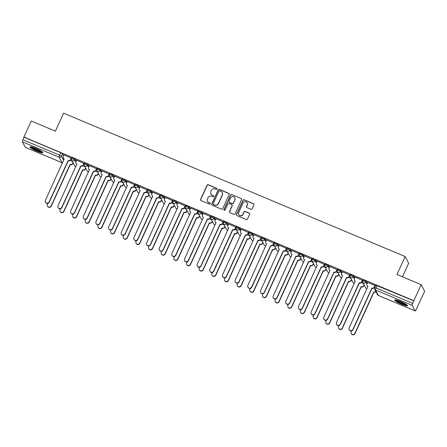 <?xml version="1.0" encoding="UTF-8"?>
<svg xmlns="http://www.w3.org/2000/svg" width="447" height="447" viewBox="0 0 447 447"><rect width="100%" height="100%" fill="white"/><g stroke="black" fill="none" stroke-linecap="round" stroke-linejoin="round"><path stroke-width="0.67" d="M216.996 189.064A0.615 0.598 -27.8 0 0 216.689 188.276L208.229 184.723A0.877 0.855 -27.8 0 0 207.073 185.181L200.58 199.423A0.877 0.855 -27.8 0 0 201.016 200.552L209.481 204.1A0.615 0.598 -27.8 0 0 210.274 203.262A0.615 0.598 -27.8 0 0 209.984 202.994L208.889 202.536A2.816 2.732 -27.8 0 1 207.492 198.932L208.034 197.747A2.816 2.732 -27.8 0 1 211.738 196.283L212.833 196.741A0.615 0.598 -27.8 0 0 213.632 195.903A0.615 0.598 -27.8 0 0 213.336 195.635L212.241 195.177A2.816 2.732 -27.8 0 1 210.85 191.573L211.386 190.388A2.816 2.732 -27.8 0 1 215.091 188.925L216.186 189.383A0.615 0.598 -27.8 0 0 216.996 189.064M217.024 188.645A0.615 0.598 -27.8 0 0 216.795 188.472L208.33 184.918A0.877 0.855 -27.8 0 0 207.173 185.376L200.686 199.619A0.877 0.855 -27.8 0 0 200.658 200.262M210.319 203.363A0.615 0.598 -27.8 0 0 210.084 203.189L208.889 202.536M213.672 196.004A0.615 0.598 -27.8 0 0 213.437 195.831L212.241 195.177M35.576 148.27A6.99 1.073 -155.5 0 0 30.01 146.89A6.99 1.073 -155.5 0 0 37.174 151.309A6.99 1.073 -155.5 0 0 42.739 152.69A6.99 1.073 -155.5 0 0 35.576 148.27M400.333 301.351A6.99 1.073 -155.5 0 0 394.768 299.971A6.99 1.073 -155.5 0 0 401.931 304.385A6.99 1.073 -155.5 0 0 407.496 305.77A6.99 1.073 -155.5 0 0 400.333 301.351M250.957 209.302A0.877 0.855 -27.8 0 0 252.119 208.844L253.935 204.849A0.877 0.855 -27.8 0 0 253.499 203.726L244.107 199.781A0.877 0.855 -27.8 0 0 242.95 200.239L236.457 214.482A0.877 0.855 -27.8 0 0 236.893 215.605L246.291 219.55A0.877 0.855 -27.8 0 0 247.448 219.091L249.644 214.264A0.877 0.855 -27.8 0 0 249.208 213.141L245.191 211.453A0.877 0.855 -27.8 0 0 244.034 211.912L242.939 214.303A2.352 2.28 -27.8 0 1 238.726 214.504A2.352 2.28 -27.8 0 1 238.681 212.515L242.956 203.139A2.352 2.28 -27.8 0 1 247.169 202.938A2.352 2.28 -27.8 0 1 247.213 204.927L246.504 206.492A0.877 0.855 -27.8 0 0 246.94 207.615L250.957 209.302M23.914 137.061L31.229 121.02L55.406 131.167L63.597 113.192L405.15 256.533L396.958 274.508L421.135 284.655L413.827 300.697L23.914 137.061L22.881 139.755L59.63 155.182L61.457 156.249L63.63 160.378M229.171 194.456A0.877 0.855 -27.8 0 0 228.735 193.333L219.337 189.388A0.877 0.855 -27.8 0 0 218.181 189.846L211.688 204.089A0.877 0.855 -27.8 0 0 212.124 205.212L221.522 209.157A0.877 0.855 -27.8 0 0 222.679 208.699L229.171 194.456M231.719 194.585L241.117 198.529A0.877 0.855 -27.8 0 1 241.553 199.653L235.066 213.895A0.877 0.855 -27.8 0 1 233.904 214.353L229.887 212.666A0.877 0.855 -27.8 0 1 229.451 211.543L232.082 205.765A0.877 0.855 -27.8 0 0 231.647 204.637L228.976 203.519A0.877 0.855 -27.8 0 0 227.819 203.977L225.081 209.989A0.615 0.598 -27.8 0 1 223.981 210.045A0.615 0.598 -27.8 0 1 223.964 209.52L230.563 195.043A0.877 0.855 -27.8 0 1 231.719 194.585L241.117 198.529M421.135 284.655L424.65 291.332L417.18 307.307M402.462 276.816L408.664 263.205L405.15 256.533M413.827 300.697L412.788 303.39A1.794 0.346 112.8 0 0 412.257 305.39L415.157 310.9A1.794 0.346 112.8 0 0 415.202 310.939A1.794 0.346 112.8 0 0 416.096 309.676L417.342 307.374M24.021 137.257L60.77 152.684L62.597 153.751L63.658 155.763M25.35 147.309A1.794 0.346 -67.2 0 1 25.289 147.309A1.794 0.346 -67.2 0 1 25.25 147.264L22.35 141.76A1.794 0.346 -67.2 0 1 22.881 139.755M71.397 158.188L64.038 154.925M84.058 163.501L76.694 160.238M96.714 168.81L89.35 165.546M109.37 174.123L102.005 170.86M122.025 179.437L114.661 176.168M134.681 184.745L127.317 181.482M147.337 190.059L139.972 186.796M159.992 195.367L152.628 192.104M172.648 200.681L165.289 197.418M185.304 205.989L177.945 202.726M197.96 211.302L190.601 208.039M210.621 216.616L203.256 213.353M223.276 221.924L215.912 218.661M235.932 227.238L228.568 223.975M248.588 232.546L241.224 229.283M261.244 237.86L253.879 234.597M273.899 243.174L266.535 239.91M286.555 248.482L279.191 245.219M299.211 253.795L291.852 250.532M311.866 259.104L304.508 255.84M324.522 264.417L317.163 261.154M337.178 269.731L329.819 266.468M349.839 275.039L342.475 271.776M362.495 280.353L355.13 277.09M375.15 285.661L367.786 282.398M363.104 279.867L366.35 281.224L367.406 283.236M350.448 274.553L353.689 275.916L354.75 277.922M337.792 269.245L341.033 270.603L342.095 272.614M325.131 263.931L328.377 265.294L329.439 267.3M312.475 258.617L315.722 259.981L316.778 261.992M299.82 253.309L303.066 254.667L304.122 256.679M287.164 247.996L290.41 249.359L291.466 251.37M274.508 242.687L277.755 244.045L278.811 246.057M261.853 237.374L265.099 238.737L266.155 240.743M249.197 232.06L252.443 233.423L253.499 235.435M236.541 226.752L239.788 228.11L240.844 230.121M223.886 221.438L227.126 222.802L228.188 224.813M211.23 216.13L214.471 217.488L215.532 219.499M198.569 210.816L201.815 212.18L202.877 214.186M185.913 205.503L189.159 206.866L190.221 208.878M173.257 200.195L176.504 201.552L177.56 203.564M160.602 194.881L163.848 196.244L164.904 198.256M147.946 189.573L151.192 190.93L152.248 192.942M135.29 184.259L138.536 185.622L139.593 187.628M122.634 178.945L125.881 180.309L126.937 182.32M109.979 173.637L113.225 174.995L114.281 177.006M97.323 168.323L100.569 169.687L101.625 171.698M84.667 163.015L87.908 164.373L88.97 166.385M72.012 157.702L75.252 159.065L76.314 161.071M72.308 161.373L70.179 160.479M413.928 300.892L375.759 285.175M84.964 166.686L82.835 165.792M97.625 172L95.49 171.1M110.28 177.308L108.146 176.414M122.936 182.622L120.802 181.728M135.592 187.93L133.457 187.036M148.248 193.244L146.113 192.35M160.903 198.557L158.774 197.658M173.559 203.866L171.43 202.972M186.215 209.179L184.086 208.285M198.87 214.487L196.741 213.593M211.526 219.801L209.397 218.907M224.187 225.115L222.053 224.215M236.843 230.423L234.709 229.529M249.499 235.737L247.364 234.843M262.154 241.045L260.02 240.151M274.81 246.358L272.676 245.464M287.466 251.672L285.331 250.773M300.121 256.98L297.993 256.086M312.777 262.294L310.648 261.4M325.433 267.602L323.304 266.708M338.088 272.916L335.96 272.022M350.744 278.23L348.615 277.33M363.405 283.538L361.271 282.644M374.457 288.181L373.927 287.957M210.906 193.953L211.006 194.149A2.816 2.732 -27.8 0 0 212.347 195.373M207.553 201.312L207.654 201.508A2.816 2.732 -27.8 0 0 208.989 202.731M229.199 193.814A0.877 0.855 -27.8 0 0 228.836 193.523L219.443 189.584A0.877 0.855 -27.8 0 0 218.287 190.036L211.794 204.285A0.877 0.855 -27.8 0 0 211.766 204.927M219.712 190.863A0.615 0.598 -27.8 0 0 218.901 191.182L213.202 203.687A0.615 0.598 -27.8 0 0 213.51 204.475L214.661 204.955A2.816 2.732 -27.8 0 0 218.365 203.497L222.26 194.948A2.816 2.732 -27.8 0 0 220.863 191.35L219.712 190.863M213.213 204.206L213.32 204.402A0.615 0.598 -27.8 0 0 213.61 204.67L213.51 204.475M222.204 192.568L222.304 192.763A2.816 2.732 -27.8 0 1 222.36 195.143L218.466 203.692A2.816 2.732 -27.8 0 1 214.767 205.151L213.61 204.67M241.581 199.01A0.877 0.855 -27.8 0 0 241.224 198.725M232.066 205.022L232.166 205.212A0.877 0.855 -27.8 0 1 232.183 205.961L229.551 211.733A0.877 0.855 -27.8 0 0 229.523 212.381M231.825 194.78A0.877 0.855 -27.8 0 0 230.669 195.238L224.07 209.716A0.615 0.598 -27.8 0 0 224.036 210.135M234.815 199.77A2.352 2.28 -27.8 0 0 232.63 196.579A2.352 2.28 -27.8 0 0 230.551 197.982L229.048 201.284A0.877 0.855 -27.8 0 0 229.484 202.413L232.149 203.53A0.877 0.855 -27.8 0 0 233.306 203.072L234.915 199.965A2.352 2.28 -27.8 0 0 234.871 197.976L234.764 197.781M229.065 202.027L229.166 202.223A0.877 0.855 -27.8 0 0 229.585 202.608L229.484 202.413M234.915 199.965L233.412 203.268A0.877 0.855 -27.8 0 1 232.256 203.726L229.585 202.608M247.169 202.938L247.269 203.134A2.352 2.28 -27.8 0 1 247.32 205.123L246.604 206.687A0.877 0.855 -27.8 0 0 246.576 207.33M238.726 214.504L238.832 214.7A2.352 2.28 -27.8 0 0 243.045 214.499L242.939 214.303M249.672 213.621A0.877 0.855 -27.8 0 0 249.314 213.336L245.291 211.649A0.877 0.855 -27.8 0 0 244.135 212.107L243.045 214.499M253.963 204.206A0.877 0.855 -27.8 0 0 253.605 203.921L244.207 199.977A0.877 0.855 -27.8 0 0 243.051 200.435L236.558 214.677A0.877 0.855 -27.8 0 0 236.53 215.32M73.09 162.859L72.682 163.758A1.794 1.738 152.2 0 1 70.324 164.692L70.19 164.44A1.794 1.738 -27.8 0 0 72.548 163.507L72.962 162.607M47.835 203.43L47.421 204.34A2.062 2 -27.8 0 0 49.332 207.129A2.062 2 -27.8 0 0 51.148 205.905L70.073 164.39M70.201 164.641L51.282 206.156A2.062 2 152.2 0 1 47.594 206.335L47.46 206.084M64.055 154.88L63.278 156.584A1.794 1.738 -27.8 0 0 64.167 158.881L45.37 200.446A2.062 2 -27.8 0 0 47.281 203.24A2.062 2 -27.8 0 0 49.103 202.01L68.145 160.546A1.794 1.738 -27.8 0 0 70.503 159.618L70.632 159.87A1.794 1.738 152.2 0 1 68.279 160.797L49.237 202.267A2.062 2 152.2 0 1 45.544 202.441L45.41 202.189M71.419 158.143L70.632 159.87M64.217 159.093A1.794 1.738 152.2 0 1 63.452 158.355L63.318 158.104M71.28 157.908L70.503 159.618M85.751 168.173L85.338 169.072A1.794 1.738 152.2 0 1 82.98 170.005L82.846 169.748A1.794 1.738 -27.8 0 0 85.204 168.821L85.617 167.921M60.49 208.743L60.077 209.649A2.062 2 -27.8 0 0 61.988 212.442A2.062 2 -27.8 0 0 63.809 211.213L82.729 169.698M82.863 169.949L63.938 211.47A2.062 2 152.2 0 1 60.25 211.643L60.116 211.392M98.407 173.486L97.994 174.386A1.794 1.738 152.2 0 1 95.636 175.313L95.507 175.062A1.794 1.738 -27.8 0 0 97.859 174.129L98.273 173.229M73.146 214.052L72.732 214.962A2.062 2 -27.8 0 0 74.643 217.756A2.062 2 -27.8 0 0 76.465 216.527L95.384 175.012M95.518 175.263L76.593 216.778A2.062 2 152.2 0 1 72.906 216.957L72.772 216.706M42.04 151.757A6.051 0.928 24.5 0 1 41.755 151.79A6.051 0.928 24.5 0 1 35.833 149.779A6.051 0.928 24.5 0 1 31.173 146.806M30.541 146.733A6.945 1.062 -155.5 0 0 36.229 150.114A6.945 1.062 -155.5 0 0 42.51 152.181M32.173 147.046A5.604 0.855 -155.5 0 0 36.498 149.522A5.604 0.855 -155.5 0 0 41.202 151.164M406.798 304.837A6.051 0.928 24.5 0 1 406.513 304.871A6.051 0.928 24.5 0 1 400.596 302.859A6.051 0.928 24.5 0 1 395.93 299.887M395.304 299.808A6.945 1.062 -155.5 0 0 400.987 303.189A6.945 1.062 -155.5 0 0 407.267 305.262M396.93 300.127A5.604 0.855 -155.5 0 0 401.255 302.602A5.604 0.855 -155.5 0 0 405.96 304.239M76.716 160.194L75.934 161.898A1.794 1.738 -27.8 0 0 76.823 164.189L58.026 205.76A2.062 2 -27.8 0 0 59.937 208.553A2.062 2 -27.8 0 0 61.759 207.324L80.801 165.859A1.794 1.738 -27.8 0 0 83.159 164.926L83.293 165.178A1.794 1.738 152.2 0 1 80.935 166.111L61.893 207.576A2.062 2 152.2 0 1 58.199 207.754L58.065 207.503M84.075 163.457L83.293 165.178M76.873 164.407A1.794 1.738 152.2 0 1 76.107 163.663L75.973 163.412M83.935 163.222L83.159 164.926M89.372 165.502L88.595 167.206A1.794 1.738 -27.8 0 0 89.478 169.502L70.682 211.068A2.062 2 -27.8 0 0 72.598 213.862A2.062 2 -27.8 0 0 74.414 212.638L93.457 171.167A1.794 1.738 -27.8 0 0 95.814 170.24L95.949 170.491A1.794 1.738 152.2 0 1 93.591 171.424L74.548 212.889A2.062 2 152.2 0 1 70.855 213.068L70.721 212.811M96.731 168.765L95.949 170.491M89.529 169.715A1.794 1.738 152.2 0 1 88.763 168.977L88.629 168.726M96.591 168.53L95.814 170.24M111.063 178.794L110.649 179.694A1.794 1.738 152.2 0 1 108.291 180.627L108.163 180.376A1.794 1.738 -27.8 0 0 110.521 179.443L110.929 178.543M85.802 219.365L85.388 220.27A2.062 2 -27.8 0 0 87.299 223.064A2.062 2 -27.8 0 0 89.121 221.841L108.04 180.32M108.174 180.577L89.255 222.092A2.062 2 152.2 0 1 85.561 222.271L85.427 222.014M123.718 184.108L123.305 185.008A1.794 1.738 152.2 0 1 120.953 185.935L120.819 185.684A1.794 1.738 -27.8 0 0 123.176 184.751L123.584 183.857M98.457 224.679L98.044 225.584A2.062 2 -27.8 0 0 99.955 228.378A2.062 2 -27.8 0 0 101.776 227.149L120.696 185.634M120.83 185.885L101.91 227.406A2.062 2 152.2 0 1 98.217 227.579L98.083 227.327M136.374 189.416L135.966 190.316A1.794 1.738 152.2 0 1 133.608 191.249L133.474 190.998A1.794 1.738 -27.8 0 0 135.832 190.064L136.24 189.165M111.113 229.987L110.7 230.898A2.062 2 -27.8 0 0 112.616 233.686A2.062 2 -27.8 0 0 114.432 232.462L133.351 190.947M133.485 191.199L114.566 232.714A2.062 2 152.2 0 1 110.873 232.893L110.739 232.641M102.028 170.815L101.251 172.52A1.794 1.738 -27.8 0 0 102.139 174.811L83.338 216.382A2.062 2 -27.8 0 0 85.254 219.175A2.062 2 -27.8 0 0 87.07 217.946L106.112 176.481A1.794 1.738 -27.8 0 0 108.47 175.548L108.604 175.805A1.794 1.738 152.2 0 1 106.246 176.733L87.204 218.197A2.062 2 152.2 0 1 83.511 218.376L83.382 218.125M109.386 174.079L108.604 175.805M102.184 175.028A1.794 1.738 152.2 0 1 101.419 174.291L101.285 174.034M109.247 173.844L108.47 175.548M114.683 176.124L113.907 177.833A1.794 1.738 -27.8 0 0 114.795 180.124L95.993 221.69A2.062 2 -27.8 0 0 97.91 224.483A2.062 2 -27.8 0 0 99.726 223.26L118.768 181.795A1.794 1.738 -27.8 0 0 121.126 180.862L121.26 181.113A1.794 1.738 152.2 0 1 118.902 182.046L99.86 223.511A2.062 2 152.2 0 1 96.166 223.69L96.038 223.433M122.048 179.387L121.26 181.113M114.84 180.337A1.794 1.738 152.2 0 1 114.074 179.599L113.94 179.348M121.902 179.158L121.126 180.862M127.339 181.437L126.562 183.141A1.794 1.738 -27.8 0 0 127.451 185.438L108.649 227.003A2.062 2 -27.8 0 0 110.565 229.797A2.062 2 -27.8 0 0 112.381 228.568L131.424 187.103A1.794 1.738 -27.8 0 0 133.782 186.175L133.916 186.427A1.794 1.738 152.2 0 1 131.558 187.354L112.515 228.825A2.062 2 152.2 0 1 108.828 228.998L108.694 228.747M134.703 184.7L133.916 186.427M127.496 185.65A1.794 1.738 152.2 0 1 126.73 184.913L126.596 184.661M134.558 184.466L133.782 186.175M149.03 194.73L148.622 195.63A1.794 1.738 152.2 0 1 146.264 196.563L146.13 196.306A1.794 1.738 -27.8 0 0 148.488 195.378L148.896 194.479M123.769 235.301L123.355 236.206A2.062 2 -27.8 0 0 125.272 239A2.062 2 -27.8 0 0 127.088 237.77L146.007 196.255M146.141 196.507L127.222 238.027A2.062 2 152.2 0 1 123.528 238.201L123.4 237.949M139.995 186.751L139.218 188.455A1.794 1.738 -27.8 0 0 140.107 190.746L121.305 232.317A2.062 2 -27.8 0 0 123.221 235.111A2.062 2 -27.8 0 0 125.037 233.882L144.079 192.417A1.794 1.738 -27.8 0 0 146.437 191.484L146.571 191.735A1.794 1.738 152.2 0 1 144.213 192.668L125.171 234.133A2.062 2 152.2 0 1 121.483 234.312L121.349 234.06M147.359 190.014L146.571 191.735M140.151 190.964A1.794 1.738 152.2 0 1 139.386 190.221L139.252 189.969M147.214 189.779L146.437 191.484M161.685 200.044L161.278 200.943A1.794 1.738 152.2 0 1 158.92 201.871L158.786 201.619A1.794 1.738 -27.8 0 0 161.143 200.686L161.551 199.787M136.424 240.609L136.011 241.52A2.062 2 -27.8 0 0 137.927 244.313A2.062 2 -27.8 0 0 139.743 243.084L158.663 201.569M158.797 201.82L139.877 243.336A2.062 2 152.2 0 1 136.184 243.514L136.056 243.263M152.65 192.059L151.874 193.763A1.794 1.738 -27.8 0 0 152.762 196.06L133.966 237.625A2.062 2 -27.8 0 0 135.877 240.419A2.062 2 -27.8 0 0 137.693 239.195L156.735 197.725A1.794 1.738 -27.8 0 0 159.093 196.797L159.227 197.049A1.794 1.738 152.2 0 1 156.869 197.982L137.827 239.447A2.062 2 152.2 0 1 134.139 239.626L134.005 239.368M160.015 195.322L159.227 197.049M152.807 196.272A1.794 1.738 152.2 0 1 152.041 195.535L151.907 195.283M159.87 195.088L159.093 196.797M174.341 205.352L173.933 206.251A1.794 1.738 152.2 0 1 171.575 207.184L171.441 206.933A1.794 1.738 -27.8 0 0 173.799 206L174.207 205.1M149.08 245.923L148.667 246.828A2.062 2 -27.8 0 0 150.583 249.622A2.062 2 -27.8 0 0 152.399 248.398L171.318 206.877M171.452 207.134L152.533 248.649A2.062 2 152.2 0 1 148.845 248.828L148.711 248.571M165.306 197.373L164.53 199.077A1.794 1.738 -27.8 0 0 165.418 201.368L146.622 242.939A2.062 2 -27.8 0 0 148.533 245.733A2.062 2 -27.8 0 0 150.354 244.503L169.391 203.039A1.794 1.738 -27.8 0 0 171.749 202.105L171.883 202.362A1.794 1.738 152.2 0 1 169.525 203.29L150.483 244.755A2.062 2 152.2 0 1 146.795 244.934L146.661 244.682M172.671 200.636L171.883 202.362M165.463 201.586A1.794 1.738 152.2 0 1 164.697 200.848L164.569 200.591M172.525 200.401L171.749 202.105M186.997 210.666L186.589 211.565A1.794 1.738 152.2 0 1 184.231 212.493L184.097 212.241A1.794 1.738 -27.8 0 0 186.455 211.308L186.863 210.414M161.736 251.236L161.322 252.142A2.062 2 -27.8 0 0 163.239 254.935A2.062 2 -27.8 0 0 165.055 253.706L183.974 212.191M184.108 212.442L165.189 253.963A2.062 2 152.2 0 1 161.501 254.136L161.367 253.885M177.962 202.681L177.185 204.391A1.794 1.738 -27.8 0 0 178.074 206.682L159.277 248.247A2.062 2 -27.8 0 0 161.188 251.041A2.062 2 -27.8 0 0 163.01 249.817L182.052 208.352A1.794 1.738 -27.8 0 0 184.404 207.419L184.538 207.671A1.794 1.738 152.2 0 1 182.18 208.604L163.138 250.069A2.062 2 152.2 0 1 159.45 250.247L159.316 249.99M185.326 205.944L184.538 207.671M178.124 206.894A1.794 1.738 152.2 0 1 177.353 206.156L177.224 205.905M185.187 205.715L184.404 207.419M199.653 215.974L199.245 216.873A1.794 1.738 152.2 0 1 196.887 217.806L196.753 217.555A1.794 1.738 -27.8 0 0 199.111 216.622L199.524 215.722M174.391 256.544L173.978 257.455A2.062 2 -27.8 0 0 175.894 260.243A2.062 2 -27.8 0 0 177.71 259.02L196.635 217.505M196.764 217.756L177.845 259.271A2.062 2 152.2 0 1 174.157 259.45L174.023 259.199M190.618 207.995L189.841 209.699A1.794 1.738 -27.8 0 0 190.729 211.995L171.933 253.561A2.062 2 -27.8 0 0 173.844 256.354A2.062 2 -27.8 0 0 175.665 255.125L194.708 213.66A1.794 1.738 -27.8 0 0 197.066 212.733L197.194 212.984A1.794 1.738 152.2 0 1 194.836 213.912L175.8 255.382A2.062 2 152.2 0 1 172.106 255.555L171.972 255.304M197.982 211.258L197.194 212.984M190.78 212.208A1.794 1.738 152.2 0 1 190.014 211.47L189.88 211.219M197.842 211.023L197.066 212.733M212.308 221.287L211.9 222.187A1.794 1.738 152.2 0 1 209.542 223.12L209.408 222.863A1.794 1.738 -27.8 0 0 211.766 221.935L212.18 221.036M187.053 261.858L186.639 262.763A2.062 2 -27.8 0 0 188.55 265.557A2.062 2 -27.8 0 0 190.366 264.328L209.291 222.813M209.419 223.064L190.5 264.585A2.062 2 152.2 0 1 186.812 264.758L186.678 264.507M203.273 213.308L202.497 215.013A1.794 1.738 -27.8 0 0 203.385 217.303L184.589 258.874A2.062 2 -27.8 0 0 186.5 261.668A2.062 2 -27.8 0 0 188.321 260.439L207.363 218.974A1.794 1.738 -27.8 0 0 209.721 218.041L209.85 218.292A1.794 1.738 152.2 0 1 207.497 219.226L188.455 260.69A2.062 2 152.2 0 1 184.762 260.869L184.628 260.618M210.638 216.572L209.85 218.292M203.435 217.521A1.794 1.738 152.2 0 1 202.67 216.778L202.536 216.527M210.498 216.337L209.721 218.041M224.97 226.601L224.556 227.501A1.794 1.738 152.2 0 1 222.198 228.428L222.07 228.177A1.794 1.738 -27.8 0 0 224.422 227.244L224.835 226.344M199.708 267.166L199.295 268.077A2.062 2 -27.8 0 0 201.206 270.871A2.062 2 -27.8 0 0 203.027 269.642L221.947 228.126M222.081 228.378L203.156 269.893A2.062 2 152.2 0 1 199.468 270.072L199.334 269.82M215.935 218.617L215.152 220.321A1.794 1.738 -27.8 0 0 216.041 222.617L197.244 264.183A2.062 2 -27.8 0 0 199.161 266.976A2.062 2 -27.8 0 0 200.977 265.753L220.019 224.282A1.794 1.738 -27.8 0 0 222.377 223.355L222.511 223.606A1.794 1.738 152.2 0 1 220.153 224.539L201.111 266.004A2.062 2 152.2 0 1 197.418 266.183L197.283 265.926M223.293 221.88L222.511 223.606M216.091 222.829A1.794 1.738 152.2 0 1 215.325 222.092L215.191 221.841M223.154 221.645L222.377 223.355M237.625 231.909L237.212 232.809A1.794 1.738 152.2 0 1 234.854 233.742L234.725 233.49A1.794 1.738 -27.8 0 0 237.083 232.557L237.491 231.658M212.364 272.48L211.951 273.385A2.062 2 -27.8 0 0 213.862 276.179A2.062 2 -27.8 0 0 215.683 274.955L234.602 233.435M234.736 233.692L215.817 275.207A2.062 2 152.2 0 1 212.124 275.386L211.99 275.128M228.59 223.93L227.814 225.634A1.794 1.738 -27.8 0 0 228.696 227.925L209.9 269.496A2.062 2 -27.8 0 0 211.817 272.29A2.062 2 -27.8 0 0 213.632 271.061L232.675 229.596A1.794 1.738 -27.8 0 0 235.033 228.663L235.167 228.92A1.794 1.738 152.2 0 1 232.809 229.847L213.767 271.312A2.062 2 152.2 0 1 210.073 271.491L209.945 271.24M235.949 227.193L235.167 228.92M228.747 228.143A1.794 1.738 152.2 0 1 227.981 227.406L227.847 227.149M235.809 226.959L235.033 228.663M250.281 237.223L249.867 238.122A1.794 1.738 152.2 0 1 247.515 239.05L247.381 238.799A1.794 1.738 -27.8 0 0 249.739 237.865L250.147 236.971M225.02 277.794L224.606 278.699A2.062 2 -27.8 0 0 226.517 281.493A2.062 2 -27.8 0 0 228.339 280.263L247.258 238.748M247.392 239L228.473 280.52A2.062 2 152.2 0 1 224.78 280.694L224.645 280.442M241.246 229.238L240.469 230.948A1.794 1.738 -27.8 0 0 241.358 233.239L222.556 274.804A2.062 2 -27.8 0 0 224.472 277.598A2.062 2 -27.8 0 0 226.288 276.375L245.33 234.91A1.794 1.738 -27.8 0 0 247.688 233.977L247.822 234.228A1.794 1.738 152.2 0 1 245.464 235.161L226.422 276.626A2.062 2 152.2 0 1 222.729 276.805L222.6 276.548M248.605 232.501L247.822 234.228M241.402 233.451A1.794 1.738 152.2 0 1 240.637 232.714L240.503 232.462M248.465 232.272L247.688 233.977M262.937 242.531L262.529 243.431A1.794 1.738 152.2 0 1 260.171 244.364L260.037 244.112A1.794 1.738 -27.8 0 0 262.395 243.179L262.802 242.28M237.675 283.102L237.262 284.013A2.062 2 -27.8 0 0 239.173 286.801A2.062 2 -27.8 0 0 240.994 285.577L259.914 244.062M260.048 244.313L241.129 285.829A2.062 2 152.2 0 1 237.435 286.007L237.301 285.756M253.902 234.552L253.125 236.256A1.794 1.738 -27.8 0 0 254.013 238.553L235.211 280.118A2.062 2 -27.8 0 0 237.128 282.912A2.062 2 -27.8 0 0 238.944 281.683L257.986 240.218A1.794 1.738 -27.8 0 0 260.344 239.29L260.478 239.542A1.794 1.738 152.2 0 1 258.12 240.469L239.078 281.94A2.062 2 152.2 0 1 235.39 282.113L235.256 281.861M261.266 237.815L260.478 239.542M254.058 238.765A1.794 1.738 152.2 0 1 253.293 238.027L253.158 237.776M261.121 237.58L260.344 239.29M275.592 247.845L275.184 248.744A1.794 1.738 152.2 0 1 272.826 249.677L272.692 249.42A1.794 1.738 -27.8 0 0 275.05 248.493L275.458 247.593M250.331 288.416L249.918 289.321A2.062 2 -27.8 0 0 251.834 292.114A2.062 2 -27.8 0 0 253.65 290.885L272.569 249.37M272.704 249.622L253.784 291.142A2.062 2 152.2 0 1 250.091 291.315L249.957 291.064M266.557 239.866L265.781 241.57A1.794 1.738 -27.8 0 0 266.669 243.861L247.867 285.432A2.062 2 -27.8 0 0 249.784 288.226A2.062 2 -27.8 0 0 251.6 286.996L270.642 245.532A1.794 1.738 -27.8 0 0 273 244.598L273.134 244.85A1.794 1.738 152.2 0 1 270.776 245.783L251.734 287.248A2.062 2 152.2 0 1 248.046 287.427L247.912 287.175M273.922 243.129L273.134 244.85M266.714 244.079A1.794 1.738 152.2 0 1 265.948 243.336L265.814 243.084M273.776 242.894L273 244.598M288.248 253.158L287.84 254.058A1.794 1.738 152.2 0 1 285.482 254.986L285.348 254.734A1.794 1.738 -27.8 0 0 287.706 253.801L288.114 252.901M262.987 293.724L262.573 294.634A2.062 2 -27.8 0 0 264.49 297.428A2.062 2 -27.8 0 0 266.306 296.199L285.225 254.684M285.359 254.935L266.44 296.45A2.062 2 152.2 0 1 262.747 296.629L262.618 296.378M279.213 245.174L278.436 246.878A1.794 1.738 -27.8 0 0 279.325 249.175L260.523 290.74A2.062 2 -27.8 0 0 262.439 293.534A2.062 2 -27.8 0 0 264.255 292.31L283.297 250.84A1.794 1.738 -27.8 0 0 285.655 249.912L285.789 250.164A1.794 1.738 152.2 0 1 283.432 251.097L264.389 292.562A2.062 2 152.2 0 1 260.702 292.74L260.567 292.483M286.577 248.437L285.789 250.164M279.369 249.387A1.794 1.738 152.2 0 1 278.604 248.649L278.47 248.398M286.432 248.202L285.655 249.912M300.904 258.467L300.496 259.366A1.794 1.738 152.2 0 1 298.138 260.299L298.004 260.048A1.794 1.738 -27.8 0 0 300.362 259.115L300.77 258.215M275.643 299.037L275.229 299.943A2.062 2 -27.8 0 0 277.146 302.736A2.062 2 -27.8 0 0 278.962 301.513L297.881 259.992M298.015 260.249L279.096 301.764A2.062 2 152.2 0 1 275.402 301.943L275.274 301.686M291.869 250.488L291.092 252.192A1.794 1.738 -27.8 0 0 291.98 254.483L273.184 296.054A2.062 2 -27.8 0 0 275.095 298.847A2.062 2 -27.8 0 0 276.911 297.618L295.953 256.153A1.794 1.738 -27.8 0 0 298.311 255.22L298.445 255.477A1.794 1.738 152.2 0 1 296.087 256.405L277.045 297.87A2.062 2 152.2 0 1 273.357 298.048L273.223 297.797M299.233 253.751L298.445 255.477M292.025 254.701A1.794 1.738 152.2 0 1 291.26 253.963L291.131 253.706M299.088 253.516L298.311 255.22M313.559 263.78L313.151 264.68A1.794 1.738 152.2 0 1 310.794 265.607L310.659 265.356A1.794 1.738 -27.8 0 0 313.017 264.423L313.425 263.529M288.298 304.351L287.885 305.256A2.062 2 -27.8 0 0 289.801 308.05A2.062 2 -27.8 0 0 291.617 306.821L310.536 265.306M310.671 265.557L291.751 307.078A2.062 2 152.2 0 1 288.064 307.251L287.929 307M304.524 255.796L303.748 257.506A1.794 1.738 -27.8 0 0 304.636 259.796L285.84 301.362A2.062 2 -27.8 0 0 287.751 304.156A2.062 2 -27.8 0 0 289.572 302.932L308.614 261.467A1.794 1.738 -27.8 0 0 310.967 260.534L311.101 260.785A1.794 1.738 152.2 0 1 308.743 261.718L289.701 303.183A2.062 2 152.2 0 1 286.013 303.362L285.879 303.105M311.889 259.059L311.101 260.785M304.686 260.009A1.794 1.738 152.2 0 1 303.915 259.271L303.787 259.02M311.749 258.83L310.967 260.534M326.215 269.088L325.807 269.988A1.794 1.738 152.2 0 1 323.449 270.921L323.315 270.67A1.794 1.738 -27.8 0 0 325.673 269.737L326.087 268.837M300.954 309.659L300.54 310.57A2.062 2 -27.8 0 0 302.457 313.358A2.062 2 -27.8 0 0 304.273 312.135L323.198 270.619M323.326 270.871L304.407 312.386A2.062 2 152.2 0 1 300.719 312.565L300.585 312.313M317.18 261.109L316.403 262.814A1.794 1.738 -27.8 0 0 317.292 265.11L298.495 306.676A2.062 2 -27.8 0 0 300.406 309.469A2.062 2 -27.8 0 0 302.228 308.24L321.27 266.775A1.794 1.738 -27.8 0 0 323.628 265.848L323.757 266.099A1.794 1.738 152.2 0 1 321.399 267.027L302.362 308.497A2.062 2 152.2 0 1 298.669 308.67L298.535 308.419M324.544 264.373L323.757 266.099M317.342 265.322A1.794 1.738 152.2 0 1 316.577 264.585L316.442 264.333M324.405 264.138L323.628 265.848M338.871 274.402L338.463 275.302A1.794 1.738 152.2 0 1 336.105 276.235L335.971 275.978A1.794 1.738 -27.8 0 0 338.329 275.05L338.742 274.151M313.615 314.973L313.202 315.878A2.062 2 -27.8 0 0 315.113 318.672A2.062 2 -27.8 0 0 316.929 317.443L335.853 275.928M335.982 276.179L317.063 317.7A2.062 2 152.2 0 1 313.375 317.873L313.241 317.621M329.836 266.423L329.059 268.127A1.794 1.738 -27.8 0 0 329.947 270.418L311.151 311.989A2.062 2 -27.8 0 0 313.062 314.783A2.062 2 -27.8 0 0 314.884 313.554L333.926 272.089A1.794 1.738 -27.8 0 0 336.284 271.156L336.412 271.407A1.794 1.738 152.2 0 1 334.06 272.34L315.018 313.805A2.062 2 152.2 0 1 311.324 313.984L311.19 313.733M337.2 269.686L336.412 271.407M329.998 270.636A1.794 1.738 152.2 0 1 329.232 269.893L329.098 269.642M337.06 269.452L336.284 271.156M351.532 279.716L351.118 280.615A1.794 1.738 152.2 0 1 348.761 281.543L348.626 281.292A1.794 1.738 -27.8 0 0 350.984 280.358L351.398 279.459M326.271 320.281L325.857 321.192A2.062 2 -27.8 0 0 327.768 323.986A2.062 2 -27.8 0 0 329.59 322.756L348.509 281.241M348.643 281.493L329.718 323.008A2.062 2 152.2 0 1 326.031 323.187L325.897 322.935M342.497 271.731L341.715 273.435A1.794 1.738 -27.8 0 0 342.603 275.732L323.807 317.297A2.062 2 -27.8 0 0 325.718 320.091A2.062 2 -27.8 0 0 327.539 318.867L346.581 277.397A1.794 1.738 -27.8 0 0 348.939 276.469L349.073 276.721A1.794 1.738 152.2 0 1 346.716 277.654L327.673 319.119A2.062 2 152.2 0 1 323.98 319.298L323.846 319.041M349.856 274.994L349.073 276.721M342.653 275.944A1.794 1.738 152.2 0 1 341.888 275.207L341.754 274.955M349.716 274.76L348.939 276.469M364.188 285.024L363.774 285.924A1.794 1.738 152.2 0 1 361.416 286.857L361.288 286.605A1.794 1.738 -27.8 0 0 363.64 285.672L364.054 284.773M338.927 325.595L338.513 326.5A2.062 2 -27.8 0 0 340.424 329.294A2.062 2 -27.8 0 0 342.246 328.07L361.165 286.549M361.299 286.806L342.374 328.322A2.062 2 152.2 0 1 338.686 328.5L338.552 328.243M355.153 277.045L354.376 278.749A1.794 1.738 -27.8 0 0 355.259 281.04L336.462 322.611A2.062 2 -27.8 0 0 338.379 325.405A2.062 2 -27.8 0 0 340.195 324.176L359.237 282.711A1.794 1.738 -27.8 0 0 361.595 281.778L361.729 282.035A1.794 1.738 152.2 0 1 359.371 282.962L340.329 324.427A2.062 2 152.2 0 1 336.636 324.606L336.502 324.354M362.511 280.308L361.729 282.035M355.309 281.258A1.794 1.738 152.2 0 1 354.544 280.52L354.41 280.263M362.372 280.073L361.595 281.778M376.028 291.802A1.794 1.738 152.2 0 1 374.078 292.165L373.943 291.913A1.794 1.738 -27.8 0 0 375.893 291.545M351.582 330.909L351.169 331.814A2.062 2 -27.8 0 0 353.08 334.607A2.062 2 -27.8 0 0 354.901 333.378L373.821 291.863M373.955 292.114L355.035 333.635A2.062 2 152.2 0 1 351.342 333.808L351.208 333.557M367.808 282.353L367.032 284.063A1.794 1.738 -27.8 0 0 367.92 286.354L349.118 327.919A2.062 2 -27.8 0 0 351.035 330.713A2.062 2 -27.8 0 0 352.851 329.489L371.893 288.024A1.794 1.738 -27.8 0 0 374.251 287.091L374.385 287.343A1.794 1.738 152.2 0 1 372.027 288.276L352.985 329.741A2.062 2 152.2 0 1 349.291 329.92L349.163 329.662M375.167 285.616L374.385 287.343M367.965 286.566A1.794 1.738 152.2 0 1 367.199 285.829L367.065 285.577M375.027 285.387L374.251 287.091M412.257 305.39L375.508 289.969L378.408 295.478L415.157 310.9M62.597 153.751L61.457 156.249A1.794 1.738 -27.8 0 1 59.099 157.182L22.35 141.76M25.25 147.264L61.999 162.691L59.099 157.182A1.794 0.346 -67.2 0 1 59.63 155.182L60.77 152.684M366.35 281.224L365.942 282.113L367.004 284.124M353.689 275.916L353.286 276.805L354.348 278.811M341.033 270.603L340.631 271.491L341.687 273.503M328.377 265.294L327.975 266.177L329.031 268.189M315.722 259.981L315.319 260.869L316.375 262.881M303.066 254.667L302.664 255.555L303.72 257.567M290.41 249.359L290.008 250.247L291.064 252.253M277.755 244.045L277.352 244.934L278.408 246.945M265.099 238.737L264.691 239.62L265.753 241.631M252.443 233.423L252.035 234.312L253.097 236.323M239.788 228.11L239.38 228.998L240.441 231.01M227.126 222.802L226.724 223.69L227.786 225.696M214.471 217.488L214.068 218.376L215.13 220.388M201.815 212.18L201.413 213.063L202.469 215.074M189.159 206.866L188.757 207.754L189.813 209.766M176.504 201.552L176.101 202.441L177.157 204.452M163.848 196.244L163.446 197.133L164.502 199.138M151.192 190.93L150.79 191.819L151.846 193.83M138.536 185.622L138.129 186.505L139.19 188.517M125.881 180.309L125.473 181.197L126.535 183.209M113.225 174.995L112.817 175.883L113.879 177.895M100.569 169.687L100.162 170.575L101.223 172.581M87.908 164.373L87.506 165.261L88.567 167.273M75.252 159.065L74.85 159.948L75.906 161.959M71.604 158.59L74.85 159.948A1.794 1.738 152.2 0 1 71.643 160.104A1.794 1.794 0 0 1 71.598 158.523L72.001 157.64M75.906 166.519A1.794 1.738 152.2 0 1 75.392 166.39A1.794 1.738 -27.8 0 1 74.537 165.613A1.794 1.794 0 0 0 75.889 166.552M84.26 163.898L87.506 165.261A1.794 1.738 152.2 0 1 84.299 165.418A1.794 1.794 0 0 1 84.254 163.837L84.656 162.948M96.915 169.212L100.162 170.575A1.794 1.738 152.2 0 1 96.954 170.726A1.794 1.794 0 0 1 96.91 169.15L97.312 168.262M109.571 174.52L112.817 175.883A1.794 1.738 152.2 0 1 109.61 176.04A1.794 1.794 0 0 1 109.565 174.459L109.968 173.576M122.232 179.834L125.473 181.197A1.794 1.738 152.2 0 1 122.266 181.348A1.794 1.794 0 0 1 122.221 179.772L122.623 178.884M134.888 185.147L138.129 186.505A1.794 1.738 152.2 0 1 134.921 186.662A1.794 1.794 0 0 1 134.877 185.08L135.279 184.198M147.544 190.456L150.79 191.819A1.794 1.738 152.2 0 1 147.577 191.975A1.794 1.794 0 0 1 147.532 190.394L147.935 189.506M160.199 195.769L163.446 197.133A1.794 1.738 152.2 0 1 160.233 197.283A1.794 1.794 0 0 1 160.188 195.708L160.596 194.819M172.855 201.077L176.101 202.441A1.794 1.738 152.2 0 1 172.888 202.597A1.794 1.794 0 0 1 172.844 201.016L173.252 200.133M185.511 206.391L188.757 207.754A1.794 1.738 152.2 0 1 185.55 207.905A1.794 1.794 0 0 1 185.499 206.33L185.907 205.441M198.166 211.705L201.413 213.063A1.794 1.738 152.2 0 1 198.205 213.219A1.794 1.794 0 0 1 198.161 211.638L198.563 210.755M210.822 217.013L214.068 218.376A1.794 1.738 152.2 0 1 210.861 218.533A1.794 1.794 0 0 1 210.816 216.951L211.219 216.063M223.478 222.327L226.724 223.69A1.794 1.738 152.2 0 1 223.517 223.841A1.794 1.794 0 0 1 223.472 222.265L223.874 221.377M236.133 227.635L239.38 228.998A1.794 1.738 152.2 0 1 236.172 229.155A1.794 1.794 0 0 1 236.128 227.573L236.53 226.69M248.795 232.948L252.035 234.312A1.794 1.738 152.2 0 1 248.828 234.463A1.794 1.794 0 0 1 248.783 232.887L249.186 231.999M261.45 238.262L264.691 239.62A1.794 1.738 152.2 0 1 261.484 239.776A1.794 1.794 0 0 1 261.439 238.195L261.841 237.312M274.106 243.57L277.352 244.934A1.794 1.738 152.2 0 1 274.14 245.09A1.794 1.794 0 0 1 274.095 243.509L274.497 242.62M286.762 248.884L290.008 250.247A1.794 1.738 152.2 0 1 286.795 250.398A1.794 1.794 0 0 1 286.75 248.823L287.158 247.934M299.417 254.192L302.664 255.555A1.794 1.738 152.2 0 1 299.451 255.712A1.794 1.794 0 0 1 299.406 254.131L299.814 253.248M312.073 259.506L315.319 260.869A1.794 1.738 152.2 0 1 312.107 261.02A1.794 1.794 0 0 1 312.062 259.444L312.47 258.556M324.729 264.82L327.975 266.177A1.794 1.738 152.2 0 1 324.768 266.334A1.794 1.794 0 0 1 324.723 264.753L325.125 263.87M337.384 270.128L340.631 271.491A1.794 1.738 152.2 0 1 337.424 271.647A1.794 1.794 0 0 1 337.379 270.066L337.781 269.178M350.04 275.441L353.286 276.805A1.794 1.738 152.2 0 1 350.079 276.956A1.794 1.794 0 0 1 350.035 275.38L350.437 274.492M362.696 280.75L365.942 282.113A1.794 1.738 152.2 0 1 362.735 282.269A1.794 1.794 0 0 1 362.69 280.688L363.093 279.805M88.562 171.827A1.794 1.738 152.2 0 1 88.048 171.698A1.794 1.738 -27.8 0 1 87.199 170.922A1.794 1.794 0 0 0 88.551 171.866M101.223 177.141A1.794 1.738 152.2 0 1 100.704 177.012A1.794 1.738 -27.8 0 1 99.854 176.235A1.794 1.794 0 0 0 101.206 177.174M113.879 182.454A1.794 1.738 152.2 0 1 113.359 182.32A1.794 1.738 -27.8 0 1 112.51 181.543A1.794 1.794 0 0 0 113.862 182.488M126.535 187.762A1.794 1.738 152.2 0 1 126.015 187.634A1.794 1.738 -27.8 0 1 125.166 186.857A1.794 1.794 0 0 0 126.518 187.801M139.19 193.076A1.794 1.738 152.2 0 1 138.671 192.948A1.794 1.738 -27.8 0 1 137.821 192.171A1.794 1.794 0 0 0 139.173 193.11M151.846 198.384A1.794 1.738 152.2 0 1 151.332 198.256A1.794 1.738 -27.8 0 1 150.477 197.479A1.794 1.794 0 0 0 151.829 198.423M164.502 203.698A1.794 1.738 152.2 0 1 163.988 203.569A1.794 1.738 -27.8 0 1 163.133 202.793A1.794 1.794 0 0 0 164.485 203.731M177.157 209.012A1.794 1.738 152.2 0 1 176.643 208.878A1.794 1.738 -27.8 0 1 175.788 208.101A1.794 1.794 0 0 0 177.141 209.045M189.813 214.32A1.794 1.738 152.2 0 1 189.299 214.191A1.794 1.738 -27.8 0 1 188.444 213.415A1.794 1.794 0 0 0 189.796 214.359M202.469 219.633A1.794 1.738 152.2 0 1 201.955 219.505A1.794 1.738 -27.8 0 1 201.1 218.728A1.794 1.794 0 0 0 202.452 219.667M215.124 224.942A1.794 1.738 152.2 0 1 214.61 224.813A1.794 1.738 -27.8 0 1 213.761 224.036A1.794 1.794 0 0 0 215.113 224.981M227.786 230.255A1.794 1.738 152.2 0 1 227.266 230.127A1.794 1.738 -27.8 0 1 226.417 229.35A1.794 1.794 0 0 0 227.769 230.289M240.441 235.569A1.794 1.738 152.2 0 1 239.922 235.435A1.794 1.738 -27.8 0 1 239.072 234.658A1.794 1.794 0 0 0 240.425 235.603M253.097 240.877A1.794 1.738 152.2 0 1 252.577 240.749A1.794 1.738 -27.8 0 1 251.728 239.972A1.794 1.794 0 0 0 253.08 240.916M265.753 246.191A1.794 1.738 152.2 0 1 265.233 246.062A1.794 1.738 -27.8 0 1 264.384 245.286A1.794 1.794 0 0 0 265.736 246.224M278.408 251.499A1.794 1.738 152.2 0 1 277.889 251.37A1.794 1.738 -27.8 0 1 277.039 250.594A1.794 1.794 0 0 0 278.392 251.538M291.064 256.813A1.794 1.738 152.2 0 1 290.55 256.684A1.794 1.738 -27.8 0 1 289.695 255.907A1.794 1.794 0 0 0 291.047 256.846M303.72 262.126A1.794 1.738 152.2 0 1 303.206 261.992A1.794 1.738 -27.8 0 1 302.351 261.216A1.794 1.794 0 0 0 303.703 262.16M316.375 267.435A1.794 1.738 152.2 0 1 315.861 267.306A1.794 1.738 -27.8 0 1 315.006 266.529A1.794 1.794 0 0 0 316.359 267.474M329.031 272.748A1.794 1.738 152.2 0 1 328.517 272.62A1.794 1.738 -27.8 0 1 327.662 271.843A1.794 1.794 0 0 0 329.014 272.782M341.687 278.056A1.794 1.738 152.2 0 1 341.173 277.928A1.794 1.738 -27.8 0 1 340.323 277.151A1.794 1.794 0 0 0 341.676 278.095M354.348 283.37A1.794 1.738 152.2 0 1 353.828 283.242A1.794 1.738 -27.8 0 1 352.979 282.465A1.794 1.794 0 0 0 354.331 283.404M367.004 288.684A1.794 1.738 152.2 0 1 366.484 288.55A1.794 1.738 -27.8 0 1 365.635 287.773A1.794 1.794 0 0 0 366.987 288.717M377.179 285.471L376.039 287.969L412.788 303.39M374.62 287.678L376.039 287.969A1.794 0.346 -67.2 0 0 375.508 289.969A1.794 1.738 152.2 0 1 374.653 289.192L377.553 294.702A1.794 1.794 0 0 0 378.447 295.517A1.794 0.346 112.8 0 0 378.503 295.517M415.202 310.939L378.447 295.517A1.794 0.346 112.8 0 1 378.408 295.478A1.794 1.738 152.2 0 1 377.553 294.702M62.519 162.82A1.794 1.738 -27.8 0 1 61.999 162.691A1.794 0.346 112.8 0 0 62.044 162.73A1.794 0.346 112.8 0 0 62.105 162.73M74.537 165.613L71.643 160.104M87.199 170.922L84.299 165.418M99.854 176.235L96.954 170.726M112.51 181.543L109.61 176.04M125.166 186.857L122.266 181.348M137.821 192.171L134.921 186.662M150.477 197.479L147.577 191.975M163.133 202.793L160.233 197.283M175.788 208.101L172.888 202.597M188.444 213.415L185.55 207.905M201.1 218.728L198.205 213.219M213.761 224.036L210.861 218.533M226.417 229.35L223.517 223.841M239.072 234.658L236.172 229.155M251.728 239.972L248.828 234.463M264.384 245.286L261.484 239.776M277.039 250.594L274.14 245.09M289.695 255.907L286.795 250.398M302.351 261.216L299.451 255.712M315.006 266.529L312.107 261.02M327.662 271.843L324.768 266.334M340.323 277.151L337.424 271.647M352.979 282.465L350.079 276.956M365.635 287.773L362.735 282.269M375.748 285.113L374.608 287.611A1.794 1.794 0 0 0 374.653 289.192M25.289 147.309L62.044 162.73A1.794 1.794 0 0 0 62.502 162.853"/></g></svg>

